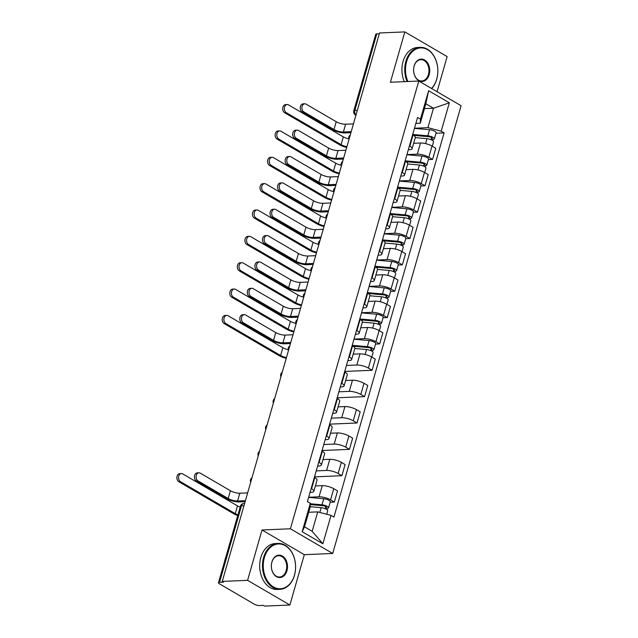 <?xml version="1.0" encoding="UTF-8"?>
<svg xmlns="http://www.w3.org/2000/svg" width="638" height="638" viewBox="0 0 638 638"><rect width="100%" height="100%" fill="white"/><g stroke="black" fill="none" stroke-linecap="round" stroke-linejoin="round"><path stroke-width="0.96" d="M437.07 91.712L447.142 56.583L404.843 31.9L379.514 32.977L222.255 581.417L247.584 580.341L289.883 605.023L304.318 554.677L332.701 553.465L461.091 105.725L418.791 81.042L290.402 528.782L262.019 529.987L247.584 580.341M289.883 605.023L264.555 606.1L263.319 605.382L259.379 605.55A3.676 1.069 -164 0 1 254.363 604.218L219.464 583.85A3.676 1.069 -164 0 1 218.475 582.733L240.422 506.189A3.676 1.069 16 0 1 241.491 505.767L219.544 582.303A3.676 1.069 -164 0 0 218.475 582.733M404.843 31.9L390.408 82.246L418.791 81.042M357.344 110.294L354.856 110.406A3.676 1.069 16 0 0 353.795 110.829L375.742 34.292A3.676 1.069 16 0 1 376.803 33.862L354.856 110.406A3.676 2.648 87.6 0 0 356.004 114.976M379.291 33.758L376.803 33.862M219.544 582.303L223.491 582.135L222.255 581.417M308.664 497.241L319.048 496.803A8.454 2.464 16 0 1 330.572 499.865L334.336 502.058L337.534 490.909L333.77 488.708A8.454 2.464 -164 0 0 322.246 485.654L315.403 485.941M313.848 491.356L317.046 480.207A8.454 2.464 -164 0 0 314.781 477.631L311.583 488.78A8.454 2.464 16 0 1 313.848 491.356A8.454 2.464 16 0 1 311.4 492.337L310.052 492.4M311.583 488.78L311.161 488.533M330.165 502.234L334.336 502.058M314.781 477.631L314.359 477.384M316.217 470.884L326.6 470.445A8.454 2.464 16 0 1 338.132 473.508L341.888 475.701L345.086 464.552L341.33 462.351A8.454 2.464 -164 0 0 329.798 459.296L322.964 459.583M318.721 462.175L319.136 462.422A8.454 2.464 16 0 1 321.408 464.998A8.454 2.464 16 0 1 318.96 465.979L317.612 466.043M314.502 476.865L341.888 475.701M321.408 464.998L324.606 453.849A8.454 2.464 -164 0 0 322.334 451.273L321.911 451.026M323.777 444.526L334.16 444.088A8.454 2.464 16 0 1 345.692 447.15L349.449 449.343L352.647 438.194L348.882 435.993A8.454 2.464 -164 0 0 337.358 432.939L330.524 433.226M326.273 435.818L326.696 436.065A8.454 2.464 16 0 1 328.969 438.641A8.454 2.464 16 0 1 326.512 439.622L325.165 439.686M322.062 450.508L349.449 449.343M328.969 438.641L332.167 427.492A8.454 2.464 -164 0 0 329.894 424.916L329.471 424.669M331.337 418.169L341.721 417.73A8.454 2.464 16 0 1 353.245 420.793L357.009 422.986L360.207 411.837L356.443 409.636A8.454 2.464 -164 0 0 344.919 406.581L338.076 406.869M333.834 409.46L334.256 409.708A8.454 2.464 16 0 1 336.521 412.284A8.454 2.464 16 0 1 334.073 413.265L332.725 413.328M329.623 424.15L357.009 422.986M336.521 412.284L339.719 401.135A8.454 2.464 -164 0 0 337.454 398.559L337.031 398.311M338.89 391.812L349.273 391.373A8.454 2.464 16 0 1 360.805 394.436L364.569 396.629L367.759 385.48L364.003 383.279A8.454 2.464 -164 0 0 352.471 380.224L345.636 380.511M341.394 383.103L341.816 383.35A8.454 2.464 16 0 1 344.081 385.926A8.454 2.464 16 0 1 341.633 386.907L340.285 386.971M337.175 397.793L364.569 396.629M344.081 385.926L347.279 374.777A8.454 2.464 -164 0 0 345.014 372.201L344.592 371.954M346.45 365.454L356.833 365.016A8.454 2.464 16 0 1 368.365 368.078L372.121 370.271L375.319 359.122L371.563 356.921A8.454 2.464 -164 0 0 360.031 353.867L353.197 354.154M348.946 356.746L349.369 356.993A8.454 2.464 16 0 1 351.642 359.569A8.454 2.464 16 0 1 349.185 360.55L347.838 360.614M344.735 371.436L372.121 370.271M351.642 359.569L354.84 348.42A8.454 2.464 -164 0 0 352.567 345.844L352.144 345.597M354.01 339.097L364.394 338.658A8.454 2.464 16 0 1 375.918 341.721L379.682 343.914L382.88 332.765L379.116 330.564A8.454 2.464 -164 0 0 367.592 327.509L360.749 327.796M356.506 330.388L356.929 330.636A8.454 2.464 16 0 1 359.194 333.211A8.454 2.464 16 0 1 356.746 334.192L355.398 334.256M375.511 344.089L379.682 343.914M359.194 333.211L362.392 322.062A8.454 2.464 -164 0 0 360.127 319.486L359.704 319.239M361.571 312.74L371.954 312.301A8.454 2.464 16 0 1 383.478 315.363L387.242 317.557L390.44 306.407L386.676 304.206A8.454 2.464 -164 0 0 375.144 301.144L368.309 301.439M364.067 304.031L364.489 304.278A8.454 2.464 16 0 1 366.754 306.854A8.454 2.464 16 0 1 364.306 307.835L362.958 307.891M383.071 317.732L387.242 317.557M366.754 306.854L369.952 295.705A8.454 2.464 -164 0 0 367.687 293.129L367.265 292.882M369.123 286.382L379.506 285.944A8.454 2.464 16 0 1 391.038 289.006L394.794 291.199L397.992 280.05L394.236 277.849A8.454 2.464 -164 0 0 382.704 274.787L375.87 275.082M371.619 277.674L372.042 277.921A8.454 2.464 16 0 1 374.315 280.497A8.454 2.464 16 0 1 371.866 281.478L370.511 281.533M390.623 291.375L394.794 291.199M374.315 280.497L377.513 269.348A8.454 2.464 -164 0 0 375.24 266.772L374.817 266.524M376.683 260.025L387.067 259.586A8.454 2.464 16 0 1 398.591 262.649L402.355 264.842L405.553 253.693L401.788 251.492A8.454 2.464 -164 0 0 390.265 248.429L383.422 248.724M379.179 251.316L379.602 251.563A8.454 2.464 16 0 1 381.875 254.139A8.454 2.464 16 0 1 379.419 255.12L378.071 255.176M398.184 265.017L402.355 264.842M381.875 254.139L385.073 242.99A8.454 2.464 -164 0 0 382.8 240.414L382.377 240.167M384.243 233.667L394.627 233.229A8.454 2.464 16 0 1 406.151 236.291L409.915 238.484L413.113 227.335L409.349 225.134A8.454 2.464 -164 0 0 397.825 222.072L390.982 222.367M386.74 224.959L387.162 225.206A8.454 2.464 16 0 1 389.427 227.782A8.454 2.464 16 0 1 386.979 228.763L385.631 228.819M405.744 238.66L409.915 238.484M389.427 227.782L392.625 216.633A8.454 2.464 -164 0 0 390.36 214.057L389.938 213.81M391.796 207.31L402.179 206.871A8.454 2.464 16 0 1 413.711 209.934L417.467 212.127L420.665 200.97L416.909 198.777A8.454 2.464 -164 0 0 405.377 195.714L398.543 196.01M394.292 198.601L394.715 198.849A8.454 2.464 16 0 1 396.988 201.425A8.454 2.464 16 0 1 394.539 202.406L393.191 202.461M413.304 212.302L417.467 212.127M396.988 201.425L400.185 190.276A8.454 2.464 -164 0 0 397.913 187.7L397.49 187.452M399.356 180.953L409.74 180.514A8.454 2.464 16 0 1 421.271 183.577L425.028 185.77L428.226 174.613L424.461 172.419A8.454 2.464 -164 0 0 412.938 169.357L406.095 169.652M401.852 172.244L402.275 172.491A8.454 2.464 16 0 1 404.548 175.067A8.454 2.464 16 0 1 402.092 176.048L400.744 176.104M420.857 185.945L425.028 185.77M404.548 175.067L407.746 163.918A8.454 2.464 -164 0 0 405.473 161.342L405.05 161.095M406.916 154.595L417.3 154.157A8.454 2.464 16 0 1 428.824 157.219L432.588 159.412L435.786 148.255L432.022 146.062A8.454 2.464 -164 0 0 420.498 143L413.655 143.295M409.413 145.887L409.835 146.134A8.454 2.464 16 0 1 412.1 148.71A8.454 2.464 16 0 1 409.652 149.691L408.304 149.747M428.417 159.588L432.588 159.412M412.1 148.71L415.298 137.561A8.454 2.464 -164 0 0 413.033 134.985L412.611 134.738M317.74 511.875L331.018 515.408L322.884 543.791L302.165 531.701L310.307 503.318L310.092 507.417L304.525 526.844L312.165 531.31L317.74 511.875L308.704 512.266M424.445 108.619L433.481 108.237L425.833 103.771L420.267 123.206L420.474 119.107L417.579 117.416L307.404 501.627L310.307 503.318M420.474 119.107L428.616 90.716L449.335 102.806L441.193 131.197L427.907 127.664L433.481 108.237L449.335 102.806M331.018 515.408L333.921 517.099L444.088 132.887L441.193 131.197M332.701 553.465L290.402 528.782M304.318 554.677L262.019 529.987M414.469 128.238L427.907 127.664M420.267 123.206L415.864 123.389M435.977 133.23L444.088 132.887M322.884 543.791L312.165 531.31M302.165 531.701L304.525 526.844M425.833 103.771L428.616 90.716M245.12 501.683L239.178 501.939A9.275 2.704 16 0 1 226.522 498.573L196.368 480.98A4.227 3.046 -92.4 0 1 194.47 476.315A4.227 3.046 -92.4 0 1 197.302 472.87L198.96 472.798A4.227 3.046 87.6 0 0 196.129 476.243A4.227 3.046 87.6 0 0 198.027 480.908L228.173 498.501A6.89 2.01 -164 0 0 237.575 500.997L245.407 500.663M228.173 498.501L230.406 490.734L200.252 473.133A4.227 3.046 87.6 0 0 198.96 472.798M230.406 490.734A6.89 2.01 -164 0 0 239.8 493.23L247.64 492.895M237.743 515.544A9.275 2.704 16 0 1 233.62 513.71L178.807 481.722A4.227 3.046 -92.4 0 1 176.909 477.057A4.227 3.046 -92.4 0 1 179.741 473.619L181.391 473.548A4.227 3.046 87.6 0 0 178.56 476.985A4.227 3.046 87.6 0 0 180.458 481.658L235.278 513.646A6.89 2.01 -164 0 0 237.934 514.866M240.167 507.09A6.89 2.01 -164 0 1 237.503 505.87L182.691 473.882A4.227 3.046 87.6 0 0 181.391 473.548M310.132 506.7L321.177 507.681A4.594 1.34 16 0 1 325.731 508.917A4.594 1.34 16 0 1 327.733 510.711L326.712 514.26M310.235 504.586L323.115 505.727A2.201 0.638 16 0 1 325.3 506.317A2.201 0.638 16 0 1 326.257 507.186A2.201 0.638 16 0 1 325.619 507.441L325.26 508.709M310.283 503.773L322.007 504.802A4.594 1.34 16 0 1 326.552 506.038A4.594 1.34 16 0 1 328.554 507.84A4.594 1.34 16 0 1 327.222 508.374L326.887 509.555M308.625 497.385L323.745 498.725A4.594 1.34 16 0 1 328.299 499.961A4.594 1.34 16 0 1 330.301 501.763L328.554 507.84M325.851 506.628L325.619 507.441L327.222 508.374M294.469 575.133A22.418 16.149 87.6 0 0 285.338 545.745A22.418 16.149 87.6 0 0 264.379 557.58A22.418 16.149 87.6 0 0 273.511 586.968A22.418 16.149 87.6 0 0 294.469 575.133M263.63 557.381A22.968 16.548 -92.4 0 1 278.064 543.432A22.968 16.548 -92.4 0 1 294.461 575.372A22.968 16.548 -92.4 0 1 280.018 589.321A22.968 16.548 -92.4 0 1 263.63 557.381M286.948 570.747A11.205 8.079 -92.4 0 1 276.469 576.664A11.205 8.079 -92.4 0 1 271.9 561.966A11.205 8.079 -92.4 0 1 282.379 556.049A11.205 8.079 -92.4 0 1 286.948 570.747M271.892 562.198A10.655 7.68 87.6 0 0 279.492 577.023A10.655 7.68 87.6 0 0 286.199 570.547A10.655 7.68 87.6 0 0 278.591 555.73A10.655 7.68 87.6 0 0 271.892 562.198M224.664 561.153A22.968 16.548 -92.4 0 1 225.19 559.016A22.968 16.548 -92.4 0 1 225.868 556.966M280.018 589.321L277.219 589.44A22.968 16.548 -92.4 0 1 260.83 557.5A22.968 16.548 -92.4 0 1 275.265 543.544L278.064 543.432M431.503 88.459A22.418 16.149 87.6 0 0 436.711 79.072A22.418 16.149 87.6 0 0 427.58 49.684A22.418 16.149 87.6 0 0 406.621 61.519A22.418 16.149 87.6 0 0 407.905 81.505M407.076 81.544A22.968 16.548 -92.4 0 1 405.872 61.32A22.968 16.548 -92.4 0 1 420.314 47.364A22.968 16.548 -92.4 0 1 436.703 79.303A22.968 16.548 -92.4 0 1 431.695 88.57M429.191 74.686A11.205 8.079 -92.4 0 1 418.711 80.603A11.205 8.079 -92.4 0 1 414.15 65.905A11.205 8.079 -92.4 0 1 424.621 59.988A11.205 8.079 -92.4 0 1 429.191 74.686M414.134 66.137A10.655 7.68 87.6 0 0 421.742 80.954A10.655 7.68 87.6 0 0 428.441 74.487A10.655 7.68 87.6 0 0 420.833 59.661A10.655 7.68 87.6 0 0 414.134 66.137M366.906 65.084A22.968 16.548 -92.4 0 1 367.432 62.947A22.968 16.548 -92.4 0 1 368.11 60.905M404.277 81.656A22.968 16.548 -92.4 0 1 403.072 61.431A22.968 16.548 -92.4 0 1 417.507 47.483L420.314 47.364M290.465 343.539L284.524 343.786A9.275 2.704 16 0 1 271.868 340.429L241.714 322.836A4.227 3.046 -92.4 0 1 239.824 318.163A4.227 3.046 -92.4 0 1 242.647 314.725L244.306 314.654A4.227 3.046 87.6 0 0 241.475 318.099A4.227 3.046 87.6 0 0 243.373 322.764L273.527 340.357A6.89 2.01 -164 0 0 282.921 342.853L290.761 342.518M273.527 340.357L275.752 332.589L245.598 314.989A4.227 3.046 87.6 0 0 244.306 314.654M275.752 332.589A6.89 2.01 -164 0 0 285.146 335.086L292.986 334.751M286.231 358.301A9.275 2.704 16 0 1 278.966 355.565L224.153 323.578A4.227 3.046 -92.4 0 1 222.255 318.912A4.227 3.046 -92.4 0 1 225.086 315.475L226.737 315.403A4.227 3.046 87.6 0 0 223.914 318.841A4.227 3.046 87.6 0 0 225.804 323.514L280.624 355.502A6.89 2.01 -164 0 0 286.43 357.615M288.264 349.76A6.89 2.01 -164 0 1 282.849 347.726L228.037 315.738A4.227 3.046 87.6 0 0 226.737 315.403M354.816 348.5L366.531 349.528A4.594 1.34 16 0 1 371.077 350.764A4.594 1.34 16 0 1 373.078 352.567L371.794 357.057M353.189 346.235L368.461 347.582A2.201 0.638 16 0 1 370.646 348.173A2.201 0.638 16 0 1 371.611 349.042A2.201 0.638 16 0 1 370.965 349.297L370.606 350.565M352.224 345.325L367.352 346.657A4.594 1.34 16 0 1 371.898 347.893A4.594 1.34 16 0 1 373.9 349.696A4.594 1.34 16 0 1 372.568 350.23L372.233 351.41M353.97 339.241L369.099 340.58A4.594 1.34 16 0 1 373.645 341.816A4.594 1.34 16 0 1 375.646 343.611L373.9 349.696M371.204 348.484L370.965 349.297L372.568 350.23M298.026 317.182L292.084 317.429A9.275 2.704 16 0 1 279.428 314.071L249.275 296.479A4.227 3.046 -92.4 0 1 247.377 291.805A4.227 3.046 -92.4 0 1 250.208 288.368L251.866 288.296A4.227 3.046 87.6 0 0 249.035 291.741A4.227 3.046 87.6 0 0 250.925 296.407L281.079 314A6.89 2.01 -164 0 0 290.481 316.496L298.313 316.161M281.079 314L283.312 306.232L253.158 288.631A4.227 3.046 87.6 0 0 251.866 288.296M283.312 306.232A6.89 2.01 -164 0 0 292.706 308.728L300.546 308.393M305.578 290.824L299.637 291.072A9.275 2.704 16 0 1 286.98 287.714L256.835 270.121A4.227 3.046 -92.4 0 1 254.937 265.448A4.227 3.046 -92.4 0 1 257.768 262.011L259.419 261.939A4.227 3.046 87.6 0 0 256.588 265.384A4.227 3.046 87.6 0 0 258.486 270.049L288.639 287.642A6.89 2.01 -164 0 0 298.034 290.138L305.873 289.804M288.639 287.642L290.864 279.875L260.719 262.274A4.227 3.046 87.6 0 0 259.419 261.939M290.864 279.875A6.89 2.01 -164 0 0 300.267 282.363L308.098 282.036M313.138 264.467L307.197 264.714A9.275 2.704 16 0 1 294.541 261.357L264.387 243.764A4.227 3.046 -92.4 0 1 262.497 239.09A4.227 3.046 -92.4 0 1 265.328 235.653L266.979 235.581A4.227 3.046 87.6 0 0 264.148 239.027A4.227 3.046 87.6 0 0 266.046 243.692L296.199 261.285A6.89 2.01 -164 0 0 305.594 263.781L313.433 263.446M296.199 261.285L298.424 253.517L268.271 235.916A4.227 3.046 87.6 0 0 266.979 235.581M298.424 253.517A6.89 2.01 -164 0 0 307.819 256.005L315.658 255.679M320.699 238.11L314.757 238.357A9.275 2.704 16 0 1 302.101 234.999L271.947 217.406A4.227 3.046 -92.4 0 1 270.049 212.733A4.227 3.046 -92.4 0 1 272.881 209.296L274.539 209.224A4.227 3.046 87.6 0 0 271.708 212.669A4.227 3.046 87.6 0 0 273.606 217.335L303.752 234.928A6.89 2.01 -164 0 0 313.154 237.424L320.986 237.089M303.752 234.928L305.985 227.16L275.831 209.559A4.227 3.046 87.6 0 0 274.539 209.224M305.985 227.16A6.89 2.01 -164 0 0 315.379 229.648L323.219 229.321M328.259 211.752L322.31 211.999A9.275 2.704 16 0 1 309.661 208.642L279.508 191.049A4.227 3.046 -92.4 0 1 277.61 186.376A4.227 3.046 -92.4 0 1 280.441 182.939L282.092 182.867A4.227 3.046 87.6 0 0 279.269 186.312A4.227 3.046 87.6 0 0 281.159 190.977L311.312 208.57A6.89 2.01 -164 0 0 320.707 211.066L328.546 210.731M311.312 208.57L313.537 200.795L283.392 183.202A4.227 3.046 87.6 0 0 282.092 182.867M313.537 200.795A6.89 2.01 -164 0 0 322.94 203.291L330.779 202.964M335.811 185.395L329.87 185.642A9.275 2.704 16 0 1 317.214 182.285L287.06 164.692A4.227 3.046 -92.4 0 1 285.17 160.018A4.227 3.046 -92.4 0 1 288.001 156.581L289.652 156.509A4.227 3.046 87.6 0 0 286.821 159.955A4.227 3.046 87.6 0 0 288.719 164.62L318.872 182.213A6.89 2.01 -164 0 0 328.267 184.709L336.106 184.374M318.872 182.213L321.097 174.437L290.944 156.844A4.227 3.046 87.6 0 0 289.652 156.509M321.097 174.437A6.89 2.01 -164 0 0 330.5 176.933L338.331 176.606M343.372 159.037L337.43 159.285A9.275 2.704 16 0 1 324.774 155.927L294.62 138.334A4.227 3.046 -92.4 0 1 292.73 133.661A4.227 3.046 -92.4 0 1 295.553 130.224L297.212 130.152A4.227 3.046 87.6 0 0 294.381 133.589A4.227 3.046 87.6 0 0 296.279 138.263L326.425 155.855A6.89 2.01 -164 0 0 335.827 158.352L343.667 158.017M326.425 155.855L328.658 148.08L298.504 130.487A4.227 3.046 87.6 0 0 297.212 130.152M328.658 148.08A6.89 2.01 -164 0 0 338.052 150.576L345.892 150.249M350.932 132.68L344.983 132.927A9.275 2.704 16 0 1 332.334 129.57L302.181 111.977A4.227 3.046 -92.4 0 1 300.283 107.304A4.227 3.046 -92.4 0 1 303.114 103.866L304.773 103.795A4.227 3.046 87.6 0 0 301.941 107.232A4.227 3.046 87.6 0 0 303.832 111.905L333.985 129.498A6.89 2.01 -164 0 0 343.38 131.994L351.219 131.659M333.985 129.498L336.218 121.722L306.065 104.13A4.227 3.046 87.6 0 0 304.773 103.795M336.218 121.722A6.89 2.01 -164 0 0 345.613 124.219L353.452 123.892M293.791 331.943A9.275 2.704 16 0 1 286.526 329.208L231.714 297.22A4.227 3.046 -92.4 0 1 229.816 292.555A4.227 3.046 -92.4 0 1 232.647 289.118L234.298 289.046A4.227 3.046 87.6 0 0 231.466 292.483A4.227 3.046 87.6 0 0 233.364 297.149L288.177 329.144A6.89 2.01 -164 0 0 293.982 331.258M295.825 323.402A6.89 2.01 -164 0 1 290.41 321.369L235.589 289.381A4.227 3.046 87.6 0 0 234.298 289.046M362.376 322.142L374.083 323.171A4.594 1.34 16 0 1 378.637 324.407A4.594 1.34 16 0 1 380.639 326.209L379.347 330.699M360.749 319.877L376.021 321.225A2.201 0.638 16 0 1 378.206 321.815A2.201 0.638 16 0 1 379.163 322.684A2.201 0.638 16 0 1 378.525 322.94L378.159 324.208M359.784 318.968L374.913 320.3A4.594 1.34 16 0 1 379.458 321.536A4.594 1.34 16 0 1 381.46 323.338A4.594 1.34 16 0 1 380.128 323.873L379.793 325.053M361.523 312.883L376.651 314.223A4.594 1.34 16 0 1 381.205 315.459A4.594 1.34 16 0 1 383.207 317.253L381.46 323.338M378.757 322.126L378.525 322.94L380.128 323.873M301.351 305.586A9.275 2.704 16 0 1 294.086 302.851L239.266 270.863A4.227 3.046 -92.4 0 1 237.376 266.198A4.227 3.046 -92.4 0 1 240.199 262.76L241.858 262.689A4.227 3.046 87.6 0 0 239.027 266.126A4.227 3.046 87.6 0 0 240.925 270.791L295.737 302.779A6.89 2.01 -164 0 0 301.543 304.9M303.377 297.045A6.89 2.01 -164 0 1 297.97 295.011L243.15 263.023A4.227 3.046 87.6 0 0 241.858 262.689M369.928 295.785L381.644 296.814A4.594 1.34 16 0 1 386.189 298.05A4.594 1.34 16 0 1 388.199 299.852L386.907 304.342M368.309 293.52L383.582 294.868A2.201 0.638 16 0 1 385.759 295.458A2.201 0.638 16 0 1 386.724 296.327A2.201 0.638 16 0 1 386.086 296.582L385.719 297.85M367.336 292.611L382.465 293.943A4.594 1.34 16 0 1 387.019 295.179A4.594 1.34 16 0 1 389.021 296.981A4.594 1.34 16 0 1 387.689 297.515L387.346 298.696M369.083 286.526L384.212 287.866A4.594 1.34 16 0 1 388.757 289.102A4.594 1.34 16 0 1 390.767 290.896L389.021 296.981M386.317 295.769L386.086 296.582L387.689 297.515M308.904 279.229A9.275 2.704 16 0 1 301.638 276.493L246.826 244.506A4.227 3.046 -92.4 0 1 244.928 239.84A4.227 3.046 -92.4 0 1 247.759 236.403L249.418 236.331A4.227 3.046 87.6 0 0 246.587 239.768A4.227 3.046 87.6 0 0 248.477 244.434L303.297 276.421A6.89 2.01 -164 0 0 309.103 278.543M310.937 270.687A6.89 2.01 -164 0 1 305.522 268.654L250.71 236.666A4.227 3.046 87.6 0 0 249.418 236.331M377.489 269.427L389.204 270.456A4.594 1.34 16 0 1 393.75 271.692A4.594 1.34 16 0 1 395.751 273.495L394.467 277.985M375.87 267.163L391.134 268.51A2.201 0.638 16 0 1 393.319 269.1A2.201 0.638 16 0 1 394.284 269.97A2.201 0.638 16 0 1 393.638 270.225L393.279 271.493M374.897 266.253L390.025 267.585A4.594 1.34 16 0 1 394.571 268.821A4.594 1.34 16 0 1 396.581 270.624A4.594 1.34 16 0 1 395.241 271.158L394.906 272.338M376.643 260.168L391.772 261.508A4.594 1.34 16 0 1 396.318 262.744A4.594 1.34 16 0 1 398.319 264.539L396.581 270.624M393.877 269.411L393.638 270.225L395.241 271.158M316.464 252.871A9.275 2.704 16 0 1 309.199 250.136L254.387 218.148A4.227 3.046 -92.4 0 1 252.489 213.483A4.227 3.046 -92.4 0 1 255.32 210.046L256.97 209.974A4.227 3.046 87.6 0 0 254.139 213.411A4.227 3.046 87.6 0 0 256.037 218.076L310.858 250.064A6.89 2.01 -164 0 0 316.663 252.185M318.498 244.33A6.89 2.01 -164 0 1 313.083 242.296L258.27 210.309A4.227 3.046 87.6 0 0 256.97 209.974M385.049 243.07L396.756 244.099A4.594 1.34 16 0 1 401.31 245.335A4.594 1.34 16 0 1 403.312 247.137L402.02 251.627M383.422 240.805L398.694 242.153A2.201 0.638 16 0 1 400.879 242.743A2.201 0.638 16 0 1 401.836 243.604A2.201 0.638 16 0 1 401.198 243.868L400.839 245.136M382.457 239.896L397.586 241.228A4.594 1.34 16 0 1 402.131 242.464A4.594 1.34 16 0 1 404.133 244.266A4.594 1.34 16 0 1 402.801 244.801L402.466 245.981M384.204 233.811L399.324 235.143A4.594 1.34 16 0 1 403.878 236.387A4.594 1.34 16 0 1 405.88 238.181L404.133 244.266M401.43 243.054L401.198 243.868L402.801 244.801M324.024 226.514A9.275 2.704 16 0 1 316.759 223.779L261.939 191.791A4.227 3.046 -92.4 0 1 260.049 187.125A4.227 3.046 -92.4 0 1 262.88 183.688L264.531 183.616A4.227 3.046 87.6 0 0 261.7 187.054A4.227 3.046 87.6 0 0 263.598 191.719L318.41 223.707A6.89 2.01 -164 0 0 324.216 225.828M326.058 217.973A6.89 2.01 -164 0 1 320.643 215.939L265.823 183.951A4.227 3.046 87.6 0 0 264.531 183.616M392.601 216.713L404.317 217.741A4.594 1.34 16 0 1 408.862 218.978A4.594 1.34 16 0 1 410.872 220.78L409.58 225.27M390.982 214.44L406.254 215.796A2.201 0.638 16 0 1 408.432 216.386A2.201 0.638 16 0 1 409.397 217.247A2.201 0.638 16 0 1 408.759 217.51L408.392 218.778M390.017 213.539L405.138 214.87A4.594 1.34 16 0 1 409.692 216.107A4.594 1.34 16 0 1 411.693 217.909A4.594 1.34 16 0 1 410.362 218.443L410.019 219.624M391.756 207.454L406.885 208.786A4.594 1.34 16 0 1 411.43 210.03A4.594 1.34 16 0 1 413.44 211.824L411.693 217.909M408.99 216.697L408.759 217.51L410.362 218.443M331.577 200.157A9.275 2.704 16 0 1 324.311 197.421L269.499 165.433A4.227 3.046 -92.4 0 1 267.601 160.768A4.227 3.046 -92.4 0 1 270.432 157.331L272.091 157.259A4.227 3.046 87.6 0 0 269.26 160.696A4.227 3.046 87.6 0 0 271.15 165.362L325.97 197.349A6.89 2.01 -164 0 0 331.776 199.471M333.61 191.615A6.89 2.01 -164 0 1 328.195 189.582L273.383 157.594A4.227 3.046 87.6 0 0 272.091 157.259M400.162 190.355L411.877 191.384A4.594 1.34 16 0 1 416.423 192.62A4.594 1.34 16 0 1 418.424 194.423L417.14 198.912M398.543 188.082L413.807 189.438A2.201 0.638 16 0 1 415.992 190.028A2.201 0.638 16 0 1 416.957 190.89A2.201 0.638 16 0 1 416.319 191.153L415.952 192.421M397.57 187.181L412.698 188.513A4.594 1.34 16 0 1 417.244 189.749A4.594 1.34 16 0 1 419.254 191.552A4.594 1.34 16 0 1 417.922 192.086L417.579 193.266M399.316 181.096L414.445 182.428A4.594 1.34 16 0 1 418.991 183.672A4.594 1.34 16 0 1 420.992 185.467L419.254 191.552M416.55 190.339L416.319 191.153L417.922 192.086M339.137 173.799A9.275 2.704 16 0 1 331.872 171.064L277.059 139.076A4.227 3.046 -92.4 0 1 275.161 134.411A4.227 3.046 -92.4 0 1 277.993 130.973L279.643 130.902A4.227 3.046 87.6 0 0 276.82 134.339A4.227 3.046 87.6 0 0 278.71 139.004L333.53 170.992A6.89 2.01 -164 0 0 339.336 173.113M341.171 165.258A6.89 2.01 -164 0 1 335.755 163.224L280.943 131.237A4.227 3.046 87.6 0 0 279.643 130.902M407.722 163.998L419.429 165.027A4.594 1.34 16 0 1 423.983 166.263A4.594 1.34 16 0 1 425.985 168.065L424.701 172.555M406.095 161.725L421.367 163.081A2.201 0.638 16 0 1 423.552 163.671A2.201 0.638 16 0 1 424.509 164.532A2.201 0.638 16 0 1 423.871 164.795L423.512 166.063M405.13 160.824L420.259 162.156A4.594 1.34 16 0 1 424.804 163.392A4.594 1.34 16 0 1 426.806 165.194A4.594 1.34 16 0 1 425.474 165.728L425.139 166.909M406.877 154.739L421.997 156.071A4.594 1.34 16 0 1 426.551 157.307A4.594 1.34 16 0 1 428.553 159.109L426.806 165.194M424.103 163.982L423.871 164.795L425.474 165.728M346.697 147.442A9.275 2.704 16 0 1 339.432 144.706L284.612 112.719A4.227 3.046 -92.4 0 1 282.722 108.053A4.227 3.046 -92.4 0 1 285.553 104.616L287.204 104.544A4.227 3.046 87.6 0 0 284.373 107.981A4.227 3.046 87.6 0 0 286.271 112.647L341.083 144.635A6.89 2.01 -164 0 0 346.889 146.756M348.731 138.901A6.89 2.01 -164 0 1 343.316 136.867L288.496 104.879A4.227 3.046 87.6 0 0 287.204 104.544M415.282 137.641L426.989 138.669A4.594 1.34 16 0 1 431.535 139.905A4.594 1.34 16 0 1 433.545 141.708L432.253 146.198M413.655 135.368L428.927 136.723A2.201 0.638 16 0 1 431.113 137.314A2.201 0.638 16 0 1 432.07 138.175A2.201 0.638 16 0 1 431.432 138.43L431.065 139.698M412.69 134.466L427.811 135.798A4.594 1.34 16 0 1 432.365 137.034A4.594 1.34 16 0 1 434.366 138.837A4.594 1.34 16 0 1 433.035 139.371L432.7 140.551M414.429 128.382L429.557 129.713A4.594 1.34 16 0 1 434.103 130.95A4.594 1.34 16 0 1 436.113 132.752L434.366 138.837M431.663 137.625L431.432 138.43L433.035 139.371M420.498 143L417.3 154.157M412.938 169.357L409.74 180.514M405.377 195.714L402.179 206.871M397.825 222.072L394.627 233.229M390.265 248.429L387.067 259.586M382.704 274.787L379.506 285.944M375.144 301.144L371.954 312.301M367.592 327.509L364.394 338.658M360.031 353.867L356.833 365.016M352.471 380.224L349.273 391.373M344.919 406.581L341.721 417.73M337.358 432.939L334.16 444.088M329.798 459.296L326.6 470.445M322.246 485.654L319.048 496.803M405.473 161.342L402.275 172.491M397.913 187.7L394.715 198.849M390.36 214.057L387.162 225.206M382.8 240.414L379.602 251.563M375.24 266.772L372.042 277.921M367.687 293.129L364.489 304.278M360.127 319.486L356.929 330.636M352.567 345.844L349.369 356.993M345.014 372.201L341.816 383.35M337.454 398.559L334.256 409.708M329.894 424.916L326.696 436.065M322.334 451.273L319.136 462.422M413.033 134.985L409.835 146.134M424.461 172.419L421.271 183.577M416.909 198.777L413.711 209.934M409.349 225.134L406.151 236.291M401.788 251.492L398.591 262.649M394.236 277.849L391.038 289.006M386.676 304.206L383.478 315.363M379.116 330.564L375.918 341.721M371.563 356.921L368.365 368.078M364.003 383.279L360.805 394.436M356.443 409.636L353.245 420.793M348.882 435.993L345.692 447.15M341.33 462.351L338.132 473.508M333.77 488.708L330.572 499.865M432.022 146.062L428.824 157.219M244.601 503.502L243.804 503.534A3.676 2.648 87.6 0 0 241.491 505.767L243.979 505.663M355.916 115.279L355.47 115.015A3.676 2.313 -59.7 0 0 355.94 115.191M198.027 480.908L196.368 480.98M237.575 500.997L239.8 493.23M180.458 481.658L178.807 481.722M321.177 507.681L319.813 512.434M323.745 498.725L322.007 504.802M237.503 505.87L235.278 513.646M243.373 322.764L241.714 322.836M282.921 342.853L285.146 335.086M225.804 323.514L224.153 323.578M366.531 349.528L365.111 354.473M369.099 340.58L367.352 346.657M282.849 347.726L280.624 355.502M250.925 296.407L249.275 296.479M290.481 316.496L292.706 308.728M258.486 270.049L256.835 270.121M298.034 290.138L300.267 282.363M266.046 243.692L264.387 243.764M305.594 263.781L307.819 256.005M273.606 217.335L271.947 217.406M313.154 237.424L315.379 229.648M281.159 190.977L279.508 191.049M320.707 211.066L322.94 203.291M288.719 164.62L287.06 164.692M328.267 184.709L330.5 176.933M296.279 138.263L294.62 138.334M335.827 158.352L338.052 150.576M303.832 111.905L302.181 111.977M343.38 131.994L345.613 124.219M233.364 297.149L231.714 297.22M374.083 323.171L372.672 328.115M376.651 314.223L374.913 320.3M290.41 321.369L288.177 329.144M240.925 270.791L239.266 270.863M381.644 296.814L380.224 301.758M384.212 287.866L382.465 293.943M297.97 295.011L295.737 302.779M248.477 244.434L246.826 244.506M389.204 270.456L387.784 275.401M391.772 261.508L390.025 267.585M305.522 268.654L303.297 276.421M256.037 218.076L254.387 218.148M396.756 244.099L395.345 249.043M399.324 235.143L397.586 241.228M313.083 242.296L310.858 250.064M263.598 191.719L261.939 191.791M404.317 217.741L402.897 222.686M406.885 208.786L405.138 214.87M320.643 215.939L318.41 223.707M271.15 165.362L269.499 165.433M411.877 191.384L410.457 196.329M414.445 182.428L412.698 188.513M328.195 189.582L325.97 197.349M278.71 139.004L277.059 139.076M419.429 165.027L418.018 169.971M421.997 156.071L420.259 162.156M335.755 163.224L333.53 170.992M286.271 112.647L284.612 112.719M426.989 138.669L425.57 143.614M429.557 129.713L427.811 135.798M343.316 136.867L341.083 144.635M251.994 477.702A3.676 3.676 0 0 0 250.702 482.224M259.554 451.345A3.676 3.676 0 0 0 258.254 455.867M267.115 424.988A3.676 3.676 0 0 0 265.815 429.51M274.667 398.63A3.676 3.676 0 0 0 273.375 403.152M282.227 372.265A3.676 3.676 0 0 0 280.927 376.795M289.788 345.908A3.676 3.676 0 0 0 288.488 350.437M297.34 319.55A3.676 3.676 0 0 0 296.048 324.08M304.9 293.193A3.676 3.676 0 0 0 303.6 297.723M312.461 266.836A3.676 3.676 0 0 0 311.161 271.365M320.021 240.478A3.676 3.676 0 0 0 318.721 245.008M327.573 214.121A3.676 3.676 0 0 0 326.281 218.651M335.133 187.763A3.676 3.676 0 0 0 333.834 192.293M342.694 161.406A3.676 3.676 0 0 0 341.394 165.936M350.246 135.049A3.676 3.676 0 0 0 348.954 139.578M353.795 110.829A3.676 3.676 0 0 0 355.47 115.015M243.804 503.534A3.676 3.676 0 0 0 240.422 506.189"/></g></svg>
